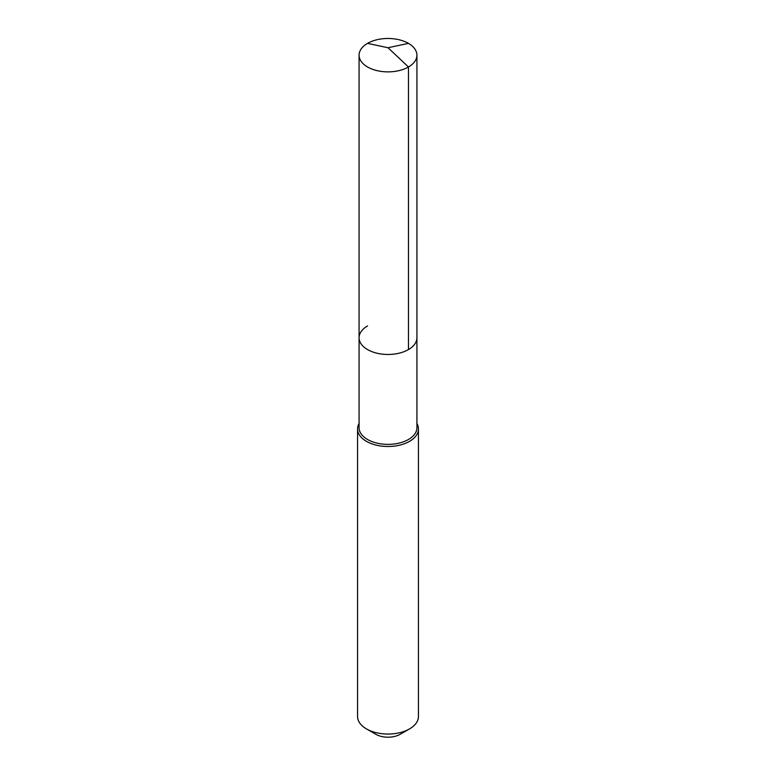 <?xml version="1.0" encoding="UTF-8"?>
<svg xmlns="http://www.w3.org/2000/svg" width="776" height="776" viewBox="0 0 776 776"><rect width="100%" height="100%" fill="white"/><g stroke="black" fill="none" stroke-linecap="round" stroke-linejoin="round"><path stroke-width="1.16" d="M359.075 337.764L359.075 55.183A28.925 16.703 180 0 0 376.932 70.606A28.925 16.703 180 0 0 408.457 66.988L388 47.734L408.457 66.988A28.925 16.703 0 0 0 416.925 55.183L416.925 427.673A28.925 16.703 0 0 1 408.457 439.488A28.925 16.703 180 0 1 376.932 443.106A28.925 16.703 180 0 1 359.075 427.673L359.075 337.764A28.925 16.703 180 0 0 376.932 353.196A28.925 16.703 180 0 0 408.457 349.578A28.925 16.703 0 0 0 416.925 337.764A28.925 16.703 0 0 1 408.457 349.578L408.457 66.988L408.457 349.578A28.925 16.703 180 0 1 376.932 353.196A28.925 16.703 180 0 1 359.075 337.764A28.925 16.703 180 0 1 367.543 325.959M418.448 428.915L418.448 716.461A30.448 17.576 0 0 1 409.534 728.897L400.203 734.28L409.534 728.897A30.448 17.576 180 0 1 366.466 728.897A30.448 17.576 180 0 1 357.552 716.461L357.552 428.915A30.448 17.576 180 0 0 376.35 445.162A30.448 17.576 180 0 0 409.534 441.35A30.448 17.576 0 0 0 418.448 428.915A30.448 17.576 0 0 0 416.925 423.434M357.552 428.915A30.448 17.576 180 0 1 359.075 423.434M400.203 734.28A17.256 9.962 180 0 1 375.797 734.28L366.466 728.897M416.925 55.183A28.925 16.703 0 0 0 399.068 39.751A28.925 16.703 0 0 0 367.543 43.369A28.925 16.703 180 0 0 359.075 55.183M408.457 43.369L388 47.734L367.543 43.369"/></g></svg>
